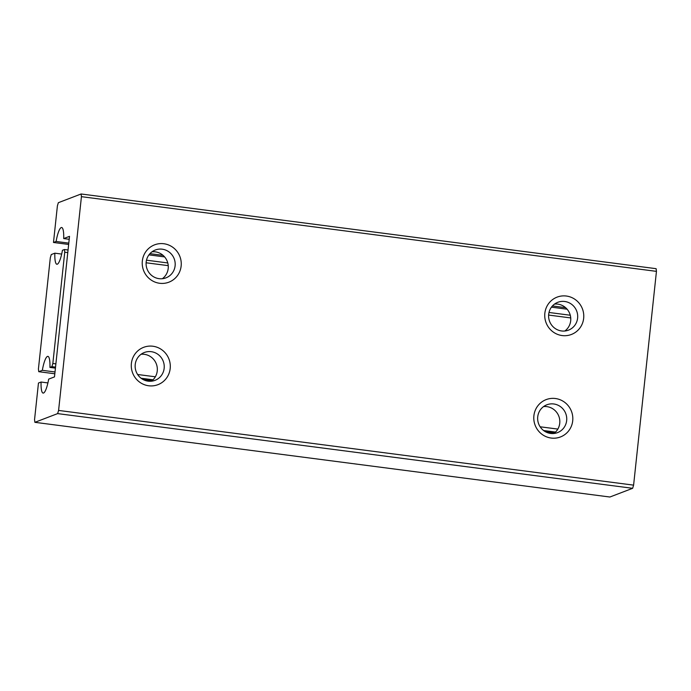 <?xml version="1.0" encoding="UTF-8"?>
<svg xmlns="http://www.w3.org/2000/svg" width="691" height="691" viewBox="0 0 691 691"><rect width="100%" height="100%" fill="white"/><g stroke="black" fill="none" stroke-linecap="round" stroke-linejoin="round"><path stroke-width="1.04" d="M54.822 373.779L38.748 371.689L38.42 369.003L50.313 257.726L51.272 254.556L54.848 253.182L61.672 254.072M38.748 371.689L42.332 370.316A18.51 3.801 97.4 0 1 47.886 356.366A18.51 3.801 97.4 0 1 49.925 367.413L51.894 366.653L55.53 367.128M55.885 363.872L52.844 363.483L51.894 366.653M52.844 363.483L64.738 252.206L67.77 252.595M68.055 249.995L64.41 249.52L64.738 252.206M64.41 249.52L62.44 250.28A18.51 3.801 97.4 0 1 56.887 264.238A18.51 3.801 97.4 0 1 54.848 253.182M146.112 262.779L168.233 265.646M548.619 315.061L570.749 317.938M570.282 315.243L549 312.47M167.775 262.951L146.492 260.187M557.853 429.085L540.129 426.788M155.345 376.794L137.621 374.496M141.094 378.245L153.039 379.791M543.601 430.536L555.547 432.082M554.571 432.972L545.553 431.797M152.063 380.681L143.037 379.506M55.427 368.13L49.925 367.413M55.012 371.965L42.332 370.316M632.654 488.304L609.894 497.019L34.878 422.322L34.55 419.636L38.463 383.03L41.08 382.037A18.51 3.801 97.4 0 0 43.11 393.084A18.51 3.801 97.4 0 0 48.672 379.126L54.485 376.897L69.515 236.339L63.693 238.568A18.51 3.801 97.4 0 0 61.654 227.512A18.51 3.801 97.4 0 0 56.101 241.47L53.483 242.472L57.396 205.866L58.346 202.696L81.106 193.981L81.434 196.667L656.45 271.364L633.604 485.134L58.588 410.428L57.638 413.607L632.654 488.304L633.604 485.134M656.45 271.364L656.122 268.678L81.106 193.981M34.878 422.322L57.638 413.607M58.588 410.428L81.434 196.667M572.709 420.81A19.996 19.452 -111 0 1 551.185 438.051A19.996 19.452 -111 0 1 533.893 415.766A19.996 19.452 -111 0 1 555.409 398.517A19.996 19.452 -111 0 1 572.709 420.81M170.193 368.519A19.996 19.452 -111 0 1 148.677 385.768A19.996 19.452 -111 0 1 131.385 363.475A19.996 19.452 -111 0 1 152.901 346.234A19.996 19.452 -111 0 1 170.193 368.519M583.662 318.318A19.996 19.452 -111 0 1 562.137 335.558A19.996 19.452 -111 0 1 544.845 313.273A19.996 19.452 -111 0 1 566.361 296.033A19.996 19.452 -111 0 1 583.662 318.318M181.146 266.026A19.996 19.452 -111 0 1 159.63 283.275A19.996 19.452 -111 0 1 142.337 260.982A19.996 19.452 -111 0 1 163.853 243.742A19.996 19.452 -111 0 1 181.146 266.026M537.728 416.828A14.908 14.502 69 0 0 557.525 432.626A14.908 14.502 69 0 0 566.663 420.586A14.908 14.502 69 0 0 546.866 404.788A14.908 14.502 69 0 0 537.728 416.828M553.897 433.49A14.908 14.502 69 0 0 543.584 406.576M135.22 364.537A14.908 14.502 69 0 0 155.017 380.344A14.908 14.502 69 0 0 164.156 368.303A14.908 14.502 69 0 0 144.359 352.496A14.908 14.502 69 0 0 135.22 364.537M151.389 381.207A14.908 14.502 69 0 0 141.076 354.284M548.68 314.336A14.908 14.502 69 0 0 568.486 330.143A14.908 14.502 69 0 0 577.616 318.093A14.908 14.502 69 0 0 557.818 302.295A14.908 14.502 69 0 0 548.68 314.336M564.849 330.998A14.908 14.502 69 0 0 554.536 304.083M146.172 262.044A14.908 14.502 69 0 0 165.97 277.851A14.908 14.502 69 0 0 175.108 265.81A14.908 14.502 69 0 0 155.311 250.004A14.908 14.502 69 0 0 146.172 262.044M162.342 278.715A14.908 14.502 69 0 0 152.029 251.792M53.483 242.472L68.642 244.441M148.936 254.875L164.605 256.905M551.453 307.167L567.112 309.197M56.101 241.47L68.789 243.12M149.938 253.666L163.085 255.368M552.446 305.949L565.592 307.659M63.693 238.568L69.195 239.276M41.08 382.037L47.904 382.918"/></g></svg>
